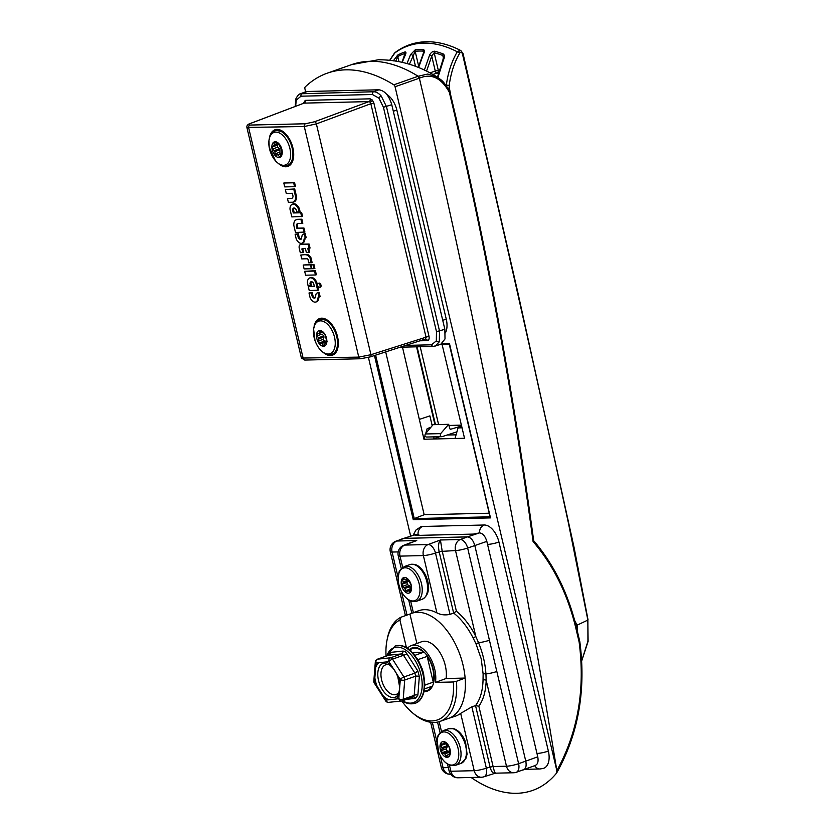 <?xml version="1.0" encoding="UTF-8"?>
<svg xmlns="http://www.w3.org/2000/svg" width="835" height="835" viewBox="0 0 835 835"><rect width="100%" height="100%" fill="white"/><g stroke="black" fill="none" stroke-linecap="round" stroke-linejoin="round"><path stroke-width="1.25" d="M446.036 756.907L444.836 753.848L442.226 752.638L441.35 750.602L442.206 748.651L440.828 745.498L441.339 743.891L443.218 744.027L444.502 741.939L448.593 746.114L449.48 748.15L449.491 754.861L448.458 754.422L446.819 756.51M447.884 754.777L450.034 753.869M445.984 757.188A8.204 4.686 -109.4 0 0 450.326 751.02A8.204 4.686 -109.4 0 0 444.397 741.71A8.204 4.686 -109.4 0 0 440.055 747.878A8.204 4.686 -109.4 0 0 445.984 757.188M446.203 732.253A17.232 9.843 -109.4 0 0 437.091 745.206A17.232 9.843 -109.4 0 0 449.533 764.766A17.232 9.843 -109.4 0 0 458.645 751.813A17.232 9.843 -109.4 0 0 446.203 732.253M445.671 743.014L443.218 744.027M444.136 753.097L449.178 751.333L449.867 752.074M449.178 751.333L447.101 750.926L446.214 748.891L447.236 746.876L442.206 748.651M442.091 747.544L447.132 745.78L447.236 746.876M447.132 745.78L445.692 743.787L440.828 745.498M424.952 685.065L433.25 682.153A22.221 12.692 -109.4 0 0 432.854 669.2A22.221 12.692 -109.4 0 0 427.165 656.383L417.98 659.608M415.037 655.277L423.616 652.271A22.221 12.692 -109.4 0 0 412.375 648.544A22.221 12.692 -109.4 0 0 409.933 649.974M424.305 690.889A22.221 12.692 -109.4 0 0 427.102 690.482A22.221 12.692 -109.4 0 0 431.674 686.391L424.66 688.854M433.25 682.153L427.165 656.383M423.616 652.271L412.667 652.521M424.17 691.526A22.889 13.078 -109.4 0 0 427.176 691.161A22.889 13.078 -109.4 0 0 433.261 669.2A22.889 13.078 -109.4 0 0 411.999 647.97A22.889 13.078 -109.4 0 0 409.432 649.567M416.895 643.503L409.922 614.049A55.684 31.813 70.6 0 1 411.352 613.454A55.684 31.813 70.6 0 1 463.039 665.077A55.684 31.813 70.6 0 1 465.126 678.062A55.684 31.813 70.6 0 1 448.625 718.382L439.93 721.44A55.684 31.813 70.6 0 1 413.836 713.956L412.406 712.756A53.44 30.53 -109.4 0 0 453.353 681.976L435.452 682.404A25.353 14.487 -109.4 0 0 428.866 655.496A25.353 14.487 -109.4 0 0 411.175 645.653A25.353 14.487 -109.4 0 0 407.543 648.231M456.401 611.22L453.655 613.057L439.116 551.538C438.072 546.215 438.511 542.364 440.421 539.995L442.185 551.058L456.401 611.22A58.314 33.316 70.6 0 1 475.825 636.531L478.538 642.679C482.755 652.939 485.218 663.366 485.928 673.939L486.168 680.254A2.244 1.012 1.3 0 0 483.037 680.034L483.121 673.949L481.211 658.773L476.013 643.889L473.101 637.992A56.07 32.033 -109.4 0 0 453.655 613.057L449.992 614.372C445.159 615.385 440.796 614.884 436.914 612.89L423.366 555.567L400.017 556.12L402.689 567.403M411.352 613.454L418.252 610.855A55.841 31.897 70.6 0 1 436.914 612.89M402.95 538.523L396.875 541.017A8.976 5.229 69.2 0 0 395.853 541.216A8.976 5.229 69.2 0 1 395.853 541.216L415.339 534.515L418.7 534.306L418.951 535.36M418.7 534.306L415.245 535.454L473.466 534.087L479.499 532.876C482.818 533.356 485.271 536.185 486.836 541.393L467.642 548.031L496.825 671.497A8.976 1.346 166.7 0 1 485.928 673.939A2.244 0.751 -0.5 0 0 483.121 673.949M496.825 671.497L518.618 763.691L537.761 756.823L486.836 541.393M537.761 756.823C538.659 762.042 537.573 764.964 534.504 765.591M406.415 647.553L399.902 620.008A53.44 30.53 -109.4 0 0 386.981 640.361A53.44 30.53 -109.4 0 0 386.062 656.153M401.802 700.972A53.44 30.53 -109.4 0 0 412.406 712.756M522.564 770.12C525.633 769.494 526.718 766.572 525.82 761.363L474.771 545.401C473.205 540.193 470.752 537.354 467.433 536.884L479.499 532.876A7.859 6.346 88.7 0 1 484.049 525.079A7.859 6.346 88.7 0 1 484.258 525.006A17.952 10.26 70.6 0 1 498.944 542.04L548.365 751.082A17.952 10.26 70.6 0 1 543.95 768.19M416.206 534.369L403.816 538.377L467.433 536.884L460.294 539.525A8.976 4.979 69.7 0 1 467.642 548.031A8.976 1.346 166.7 0 1 455.513 550.557L439.116 551.538M449.407 765.048L450.879 771.248L474.217 770.695L460.669 713.382A55.841 31.897 70.6 0 1 455.263 716.211L448.437 718.444M460.669 713.382L471.848 706.838L475.533 705.606A56.07 32.033 -109.4 0 0 483.037 680.034M471.848 706.838L486.346 768.169A8.976 5.02 72.1 0 1 483.935 776.8L495.312 773.179L513.65 772.751A8.976 7.244 -91.3 0 1 506.49 766.217L486.168 680.254A58.314 33.316 70.6 0 1 478.852 706.191L493.12 766.53L506.49 766.217A8.976 1.346 166.7 0 0 518.618 763.691A8.976 5.02 72.1 0 1 516.207 772.312A8.976 5.02 72.1 0 1 516.197 772.312L535.506 765.392M411.812 542.239L403.785 545.286A8.976 5.229 69.2 0 1 404.808 545.078L428.157 544.535A8.976 4.979 69.7 0 1 435.494 553.041L449.992 614.372M489.435 640.236A8.976 1.346 166.7 0 1 478.538 642.679L476.013 643.889M490.082 767.125L493.12 766.53C494.289 771.53 495.082 773.669 495.479 772.918C493.276 774.014 491.471 772.083 490.082 767.125L475.533 705.606L478.852 706.191M483.935 776.8L483.935 776.8A8.976 8.976 0 0 1 481.377 777.228A8.976 7.244 -91.3 0 1 474.217 770.695A8.976 1.346 166.7 0 0 486.346 768.169L493.078 766.342M442.185 551.058L435.494 553.041A8.976 1.346 -13.3 0 1 423.366 555.567A8.976 7.244 -91.3 0 1 428.157 544.535L440.421 539.995L460.294 539.525A8.976 7.244 88.7 0 0 455.513 550.557L475.825 636.531L473.101 637.992M411.175 645.653L421.518 641.771A25.582 14.612 -109.4 0 1 439.273 651.53A25.582 14.612 -109.4 0 1 446.078 678.511L435.452 682.404M446.078 678.511L465.126 678.062L456.453 681.297A55.684 31.813 70.6 0 1 439.93 721.44M409.922 614.049L401.134 617.159L399.902 620.008M386.981 640.361L387.336 638.524A55.684 31.813 70.6 0 1 401.134 617.159M453.353 681.976L456.453 681.297M460.189 50.236L458.133 49.223C447.257 44.036 436.59 41.552 426.142 41.75C414.692 42.053 404.37 45.622 395.195 52.469L389.799 60.224M393.243 60.913L397.752 55.037A145.102 82.895 70.6 0 1 405.09 51.916C406.28 51.958 406.227 53.252 404.944 55.788L402.23 62.312M407 63.544L410.58 54.567L415.339 49.735A145.102 82.895 70.6 0 1 419.327 49.495A145.102 82.895 70.6 0 1 423.376 49.547C424.702 50.152 424.723 51.728 423.418 54.265L418.586 67.551M581.838 660.308L587.934 641.249L587.871 620.113L568.426 523.034C534.577 366.753 499.257 210.41 462.465 53.983C461.745 52.146 460.836 51.853 459.741 53.106C454.313 62.437 450.806 73.209 449.209 85.431L449.345 87.852L447.967 88.249M577.1 630.143A9.018 7.285 88.7 0 0 577.068 625.185L574.72 620.593M449.209 85.431L446.339 85.107C448.03 72.53 451.683 61.425 457.277 51.791L460.857 50.57L458.561 49.536A0.898 0.637 116.2 0 0 458.415 49.495M458.133 49.223L458.613 50.027M449.345 87.852L450.869 95.868M424.368 70.098L429.555 55.204C430.797 52.668 432.457 51.342 434.534 51.217A145.102 82.895 70.6 0 1 443.26 53.972C444.742 55.141 444.836 57.062 443.542 59.734L437.905 77.519M418.241 67.405L422.99 54.421L423.731 51.885L423.115 51.102A143.683 82.081 -109.4 0 0 415.162 51.29L409.432 64.264M437.457 77.227L442.905 59.869L443.542 56.801L442.811 55.475A143.683 82.081 -109.4 0 0 434.169 52.762L431.747 56.112L426.716 70.62M402.032 62.26L405.017 53.44A143.683 82.081 -109.4 0 0 397.752 56.54L396.103 60.35M405.267 54.526L405.017 53.44A1.795 1.472 -108.3 0 1 405.09 51.916M398.942 61.602L397.752 56.54A1.795 1.472 -117.9 0 1 397.752 55.037M423.564 52.97L423.115 51.102A1.795 1.43 -87 0 1 423.376 49.547M418.627 65.955L415.162 51.29A1.795 1.461 -95.8 0 1 415.339 49.735M415.506 66.351L412.939 55.475A1.795 0.574 -154.2 0 0 410.58 54.567M437.582 76.705L438.135 76.611M442.905 59.869A1.795 0.553 24.7 0 1 443.542 59.734M443.468 58.262L442.811 55.475A1.795 1.326 -69 0 1 443.26 53.972M439.001 70.568A125.688 71.8 70.6 0 0 438.333 70.37L434.169 52.762A1.795 1.378 -76.3 0 1 434.534 51.217M429.931 72.895L435.275 71.017L431.747 56.112A1.795 0.564 -154.4 0 0 429.555 55.204M459.741 53.106A2.244 1.096 -150.4 0 0 457.277 51.791A149.768 85.556 70.6 0 0 423.627 43.117A149.768 85.556 70.6 0 0 394.412 53.263A2.244 0.626 -142.6 0 0 394.329 53.325L395.195 52.469M405.643 591.921L404.954 588.445L402.512 586.347L402.011 584.208L403.295 582.778L402.574 579.678L403.472 578.603L405.382 579.427L407.303 578.665L410.716 584.135L411.217 586.285L410.653 590.804L409.755 591.89L408.691 590.762L406.541 591.911M408.002 590.773L410.663 590.074M405.539 592.182A8.204 4.686 -109.4 0 0 411.519 589.239A8.204 4.686 -109.4 0 0 407.25 578.467A8.204 4.686 -109.4 0 0 401.27 581.41A8.204 4.686 -109.4 0 0 405.539 592.182M410.862 569.971A17.232 9.843 -109.4 0 0 398.316 576.16A17.232 9.843 -109.4 0 0 407.271 598.789A17.232 9.843 -109.4 0 0 419.828 592.599A17.232 9.843 -109.4 0 0 410.862 569.971M407.553 578.905L405.382 579.427M402.825 578.551L403.472 578.603M405.152 590.856L410.016 589.145L409.985 586.671L404.954 588.445M404.38 587.475L409.411 585.7L409.985 586.671M409.411 585.7L407.376 584.646L406.885 582.496L408.336 581.003L403.295 582.778M408.451 580.033L408.336 581.003M575.524 623.641A8.976 7.244 -91.3 0 1 576.265 626.636M410.643 536.028L368.423 357.422M300.256 93.854L305.6 91.819L304.942 88.875A2.244 1.284 -109.4 0 1 305.245 86.903A177.312 101.296 70.6 0 1 327.31 73.156A177.312 101.296 70.6 0 1 345.753 69.837A177.312 101.296 70.6 0 1 393.828 84.826L418.137 76.256L427.75 74.044L437.352 77.164C418.815 65.464 399.14 59.671 378.339 59.776L351.639 64.608A177.312 101.296 70.6 0 1 370.082 61.289A177.312 101.296 70.6 0 1 418.137 76.256A2.244 1.545 -118.2 0 1 419.64 78.093L395.059 86.757L556.851 770.642C518.775 537.552 472.954 306.748 419.379 78.229L417.991 76.329M445.441 332.821A17.952 10.26 -109.4 0 0 446.266 319.168L396.844 110.116A17.952 10.26 -109.4 0 0 386.908 94.532M471.086 777.468A151.5 86.548 -109.4 0 0 556.58 773.085L556.674 772.949C578.415 734.028 586.139 690.294 579.834 641.76L579.782 641.729M556.58 773.085L556.82 771.07M395.059 86.757A2.244 1.284 -109.4 0 0 393.828 84.826M421.143 526.718A17.952 10.26 70.6 0 1 422.771 526.457L484.258 525.006M556.851 770.642C577.893 732.337 585.325 689.449 579.125 642L575.858 628.181C567.664 594.144 553.417 565.285 533.095 541.581C512.711 391.344 485.156 243.11 450.441 96.881L449.355 92.278C441.298 77.895 431.392 73.167 419.64 78.093M533.095 541.581L533.241 540.527L533.095 541.581M450.441 96.881L451.015 96.495L449.929 91.892L449.355 92.278A2.244 0.825 -27.5 0 0 449.741 91.38C442.654 79.523 441.204 80.275 437.352 77.164M579.803 641.583L579.125 642L579.834 641.76A2.244 2.244 0 0 0 579.803 641.583L576.536 627.763C568.228 593.445 553.929 564.418 533.648 540.663M442.153 343.613L449.251 343.446L449.595 344.083L490.489 517.888L490.427 516.802L490.489 517.888L413.262 519.704L414.264 518.587L490.061 516.802M385.686 351.89L424.18 514.736L414.264 518.587L375.625 355.157M424.18 514.736L489.216 513.201M402.48 347.162L423.961 439.231L464.531 438.271L442.039 344.291M419.535 419.327L429.879 415.893L432.196 425.704M456.922 431.852L442.059 436.674C440.4 436.465 439.941 435.452 440.661 433.626L448.687 424.305L449.71 428.626L450.608 429.253L461.64 426.007M447.101 435.035L456.056 434.826M460.534 426.038L460.732 426.904M434.148 436.903L433.511 439.001L439.502 436.778M454.991 438.5L458.06 427.917L461.755 426.518M458.06 427.917L462.068 427.823M425.704 433.49L427.176 428.637L430.902 427.259M427.176 428.637L429.795 428.585M423.961 439.231L424.952 435.953M442.059 436.674L426.664 437.029C425.046 436.83 424.587 435.818 425.286 433.991L433.062 424.671L448.687 424.305M449.71 428.626L450.263 429.253M320.055 285.424A2.056 1.179 -109.4 0 0 318.104 283.524A2.056 1.179 -109.4 0 0 317.624 285.476A2.056 1.179 -109.4 0 0 319.471 287.407A2.056 1.179 -109.4 0 0 320.055 285.424M319.471 287.407L320.358 287.177A2.14 1.221 -109.4 0 0 320.974 285.111A2.14 1.221 -109.4 0 0 318.939 283.148L318.104 283.524M314.534 121.764L369.007 101.599L304.044 103.122L251.001 123.256C248.204 124.405 247.838 125.01 249.884 125.073L305.464 123.768L314.534 121.764A2.244 1.242 69.7 0 1 316.371 123.893L370.938 354.708A2.244 1.252 72.1 0 1 370.333 356.869L425.37 339.041L425.965 336.881L370.844 103.717L373.882 103.091L372.379 100.054A2.244 1.044 -40.8 0 1 370.114 102.204L370.844 103.717L316.371 123.893L304.274 126.523L246.889 127.421L301.414 358.079L358.779 357.119L370.938 354.708L428.992 336.255L373.882 103.091M405.695 345.408L431.601 344.803L436.319 340.878L436.486 331.662L383.442 107.287L378.954 98.175L372.431 94.512L301.007 96.192L296.279 100.117A2.244 1.513 -159.6 0 1 295.914 98.728C297.573 95.545 299.076 93.885 300.443 93.781L373.631 91.756C376.178 91.766 378.714 93.196 381.219 96.035L386.48 106.65L439.523 331.025L439.314 341.786L435.139 346.17M310.516 285.831L309.983 283.587A3.476 1.983 70.6 0 1 311.111 281.729A3.476 1.983 70.6 0 1 313.657 283.503L314.377 286.551L308.324 286.697L309.242 290.59L318.615 290.152L316.778 282.387A7.598 4.342 -109.4 0 0 310.328 277.648L309.493 278.024A7.515 4.29 -109.4 0 0 307.426 282.908L308.125 285.883L311.445 285.601L310.902 283.295A3.392 1.941 70.6 0 1 311.591 281.708M314.294 286.196L308.324 286.697M315.4 270.697L304.681 271.312L305.6 275.206L315.432 274.976L314.503 271.083L315.4 270.697L316.361 274.736L315.432 274.976M313.918 264.413L311.037 264.841L311.956 268.734L313.939 268.682L313.021 264.799L313.918 264.413L314.878 268.452L313.939 268.682M311.319 264.476L303.189 265.029L304.107 268.912L311.34 268.745L310.422 264.852L311.371 264.685M306.748 254.518L300.819 255.019L301.738 258.902L306.925 258.777A2.004 1.148 70.6 0 1 307.969 259.341L308.814 262.9L312.133 262.618L310.996 257.838A6.127 3.497 -109.4 0 0 306.748 254.518L300.819 255.019M302.667 252.65L302.061 248.465L305.38 248.381L306.361 252.567L308.752 252.504L307.76 248.329L310.056 248.058L309.096 244.018L301.571 244.196A4.05 2.317 -109.4 0 0 301.038 244.321L300.203 244.697A3.977 2.275 -109.4 0 0 299.274 248.465L300.276 252.702L303.596 252.421L302.761 248.444M308.752 252.504L309.681 252.274L308.741 248.298M303.982 232.297L303.063 228.404L296.968 228.55L296.498 226.556A3.559 2.035 70.6 0 1 297.604 223.582L302.834 223.248L301.873 219.208L297.667 219.302A7.87 4.499 -109.4 0 0 296.79 219.521L295.945 219.908A7.786 4.446 -109.4 0 0 293.847 225.492L295.496 232.485L304.921 232.057L303.961 228.018L297.865 228.164L297.417 226.254A3.486 1.994 70.6 0 1 298.064 223.571M301.644 216.682L300.725 212.789L293.283 212.967L292.626 210.19A3.319 1.9 70.6 0 1 293.711 208.051A3.319 1.9 70.6 0 1 296.331 210.107L296.769 211.975L300.089 211.693L299.389 208.698A7.63 4.363 -109.4 0 0 292.918 203.959L292.073 204.335A7.557 4.311 -109.4 0 0 289.995 209.22L291.812 216.912L302.583 216.453L301.623 212.403L294.181 212.581L293.544 209.898A3.246 1.847 70.6 0 1 294.191 208.03M294.713 188.96L285.34 189.535L286.269 193.428L292.354 193.282L293.022 196.131A3.653 2.087 70.6 0 1 292.02 198.239A3.653 2.087 70.6 0 1 291.415 198.333L287.449 198.427L288.367 202.32L292.292 202.227A7.692 4.394 -109.4 0 0 293.064 202.143A7.692 4.394 -109.4 0 0 295.559 196.705L296.477 196.402L294.713 188.96L285.34 189.535M293.064 202.143L293.951 201.913A7.766 4.436 -109.4 0 0 296.477 196.402M294.536 182.406L283.806 183.022L284.725 186.904L294.557 186.675L293.638 182.792L294.536 182.406L295.486 186.445L294.557 186.675M318.187 297.156A2.536 1.451 70.6 0 1 318.772 296.686A2.536 1.451 70.6 0 1 318.98 296.665L320.129 296.425L318.897 292.396A6.649 3.799 -109.4 0 0 318.031 292.584L317.185 292.96A6.576 3.757 -109.4 0 0 316.152 293.868A1.597 0.918 -109.4 0 0 315.995 294.244L315.317 297.406A1.753 1.002 70.6 0 1 314.878 298.064A1.753 1.002 70.6 0 1 314.868 298.064A3.371 1.921 70.6 0 1 312.06 296.028L312.968 295.705L312.227 292.553L309.002 292.981L310.14 297.834A7.4 4.227 -109.4 0 0 313.689 301.811A6.638 3.789 -109.4 0 0 315.599 302.072A6.638 3.789 -109.4 0 0 317.592 299.619L318.187 297.156L319.106 296.905A2.453 1.399 70.6 0 1 319.346 296.623M315.599 302.072L316.496 301.842A6.722 3.841 -109.4 0 0 318.511 299.358L319.106 296.905M315.181 297.771A3.288 1.879 70.6 0 1 312.968 295.705M304.295 238.382A2.432 1.388 70.6 0 1 304.858 237.912A2.432 1.388 70.6 0 1 305.046 237.881L306.236 237.651L305.026 233.612A6.649 3.799 -109.4 0 0 304.138 233.81L303.293 234.186A6.576 3.757 -109.4 0 0 302.26 235.094A1.597 0.918 -109.4 0 0 302.103 235.47L301.425 238.633A1.753 1.002 70.6 0 1 300.986 239.28A1.753 1.002 70.6 0 1 300.965 239.29A3.371 1.921 70.6 0 1 298.158 237.244L299.076 236.931L298.325 233.769L295.11 234.207L296.248 239.05A7.4 4.227 -109.4 0 0 299.796 243.037A6.638 3.789 -109.4 0 0 301.706 243.298A6.638 3.789 -109.4 0 0 303.7 240.845L304.295 238.382L305.203 238.132A2.359 1.346 70.6 0 1 305.443 237.85M301.706 243.298L302.594 243.068A6.722 3.841 -109.4 0 0 304.618 240.584L305.203 238.132M301.289 238.998A3.288 1.879 70.6 0 1 299.076 236.931M436.486 331.662L444.857 329.303L391.761 104.699L383.442 107.287M372.431 94.512A2.244 1.816 88.7 0 1 373.631 91.756L378.913 89.794L307.353 91.485L302.207 93.436A2.244 1.816 88.7 0 0 301.007 96.192M305.6 91.819L307.353 91.485M378.913 89.794C384.737 90.629 389.016 95.597 391.761 104.699M444.857 329.303L445.013 338.958L440.671 344.375L433.386 346.431A2.244 1.816 -91.3 0 1 431.601 344.803M425.443 339.01A2.244 1.816 -91.3 0 1 425.579 339L425.579 339A2.244 1.816 -91.3 0 1 427.363 340.638C428.898 340.325 429.44 338.864 428.992 336.255M370.114 102.204L369.007 101.599A2.244 1.816 88.7 0 0 370.208 98.833L305.234 100.367L303.418 103.31M303.575 103.3L304.044 103.122A2.244 1.816 88.7 0 0 305.234 100.367M293.638 182.792L283.806 183.022M291.415 198.333L287.449 198.427M295.559 196.705L293.816 189.336M299.16 211.923L298.471 209.021A7.557 4.311 -109.4 0 0 292.073 204.335M298.471 209.021L299.389 208.698M300.725 212.789L301.623 212.403M293.283 212.967L294.181 212.581M292.626 210.19L293.544 209.898M301.905 223.477L300.976 219.584L301.873 219.208M300.976 219.584L297.667 219.302M296.822 219.688A7.786 4.446 -109.4 0 0 295.945 219.908M303.063 228.404L303.961 228.018M296.968 228.55L297.865 228.164M296.498 226.556L297.417 226.254M309.117 248.298L308.198 244.404L300.715 244.582A3.977 2.275 -109.4 0 0 300.203 244.697M308.198 244.404L309.096 244.018M311.194 262.848L310.088 258.161L310.996 257.838M310.088 258.161A6.043 3.455 -109.4 0 0 305.892 254.894M311.34 268.745L311.925 268.599M310.422 264.852L303.189 265.029M313.021 264.799L311.037 264.841M314.503 271.083L304.681 271.312M317.686 290.392L315.87 282.71A7.515 4.29 -109.4 0 0 309.493 278.024M315.87 282.71L316.778 282.387M309.983 283.587L310.902 283.295M312.06 296.028L311.33 292.928L312.227 292.553M311.33 292.928L309.002 292.981M319.2 296.655L318.281 292.761L319.179 292.386M318.281 292.761L318.041 292.772A6.576 3.757 -109.4 0 0 317.185 292.96M298.158 237.244L297.427 234.155L298.325 233.769M297.427 234.155L295.11 234.207M305.307 237.881L304.378 233.988L305.276 233.612M304.378 233.988L304.17 233.998A6.576 3.757 -109.4 0 0 303.293 234.186M395.8 699.052L388.901 699.772A20.197 11.544 70.6 0 1 386.041 698.279A20.197 11.544 70.6 0 1 383.255 695.931L377.169 686.38A20.197 11.544 70.6 0 1 374.863 677.749L375.666 667.478A20.197 11.544 70.6 0 1 379.027 662.698L385.916 661.967A20.197 11.544 70.6 0 1 388.776 663.46A20.197 11.544 70.6 0 1 391.573 665.819L397.658 675.358A20.197 11.544 70.6 0 1 399.955 683.99L399.151 694.261A20.197 11.544 70.6 0 1 395.8 699.052L398.796 698.728A3.142 2.557 84 0 0 401.562 701.003A3.142 2.557 84 0 0 402.042 700.899A3.142 1.795 -109.4 0 0 402.272 700.847L413.346 696.954L414.202 695.357L415.705 676.152L414.901 673.125L403.514 655.266A3.142 1.221 154.6 0 0 406.822 653.659L405.173 651.582L403.023 651.07A3.142 2.275 -98.2 0 1 401.541 653.92L388.891 655.183M403.023 651.07L390.623 652.375L388.369 655.59M391.573 665.819L388.922 661.654A3.142 0.981 147.5 0 1 392.523 659.128L403.514 655.266L402.741 654.17L401.541 653.92L390.55 657.782A3.142 2.557 84 0 0 388.922 661.654L385.916 661.967M383.255 695.931L385.906 700.085A3.142 0.981 147.5 0 0 385.686 700.92A3.142 3.142 0 0 0 388.661 702.35L401.562 701.003A3.142 3.142 0 0 0 402.272 700.847A3.142 1.795 -109.4 0 0 403.211 699.219L414.202 695.357A3.142 1.816 176.9 0 1 417.876 695.106L415.611 698.331L406.541 699.344M415.152 703.247A30.3 17.305 -109.4 0 0 415.183 703.227C419.556 702.078 422.667 697.632 424.504 689.867L424.556 682.821M424.556 682.748L424.117 677.738M424.107 677.665L423.053 672.519M423.032 672.457L421.383 667.374M421.362 667.301L419.18 662.468M419.149 662.395L416.519 657.98M421.884 668.219L418.158 659.9L413.492 654.076M413.972 654.014L410.215 650.903M408.231 648.722L407.031 647.918M390.623 652.375A3.142 2.787 -92.6 0 1 388.64 655.277L377.65 659.139A3.142 1.795 -109.4 0 0 377.41 659.191A3.142 3.142 0 0 0 375.322 661.904L373.819 681.12A3.142 3.142 0 0 0 374.299 683.061A3.142 0.981 -32.5 0 1 374.518 682.226L377.169 686.38M388.901 699.772L385.906 700.085A3.142 2.557 84 0 0 388.661 702.35M399.955 683.99L400.309 679.523A3.142 0.981 -32.5 0 1 403.91 676.987L414.901 673.125A3.142 0.71 -39.3 0 0 417.771 670.829L419.327 676.632L417.876 695.106M397.658 675.358L400.309 679.523A3.142 1.576 4.5 0 0 404.724 680.003A3.142 1.795 -109.4 0 0 403.91 676.987L392.523 659.128A3.142 1.795 -109.4 0 0 391.563 658.095A3.142 1.795 -109.4 0 0 390.55 657.782L377.65 659.139A3.142 2.557 84 0 0 376.021 663.011L375.666 667.478M413.346 696.954L413.377 696.943A3.142 2.275 -98.2 0 1 413.377 696.943A3.142 2.275 -98.2 0 1 415.611 698.331M399.151 694.261L398.796 698.728A3.142 1.576 4.5 0 0 403.211 699.219L404.724 680.003L415.705 676.152A3.142 1.305 -168.7 0 1 419.327 676.632M406.822 653.659L417.771 670.829M423.595 673.584L424.942 685.525M423.627 673.615L421.988 668.24M386.542 655.986L395.028 646.081A30.3 17.305 70.6 0 1 407.125 648.544A30.3 17.305 70.6 0 1 423.773 678.479A30.3 17.305 70.6 0 1 415.11 703.258L415.183 703.227A30.3 17.305 -109.4 0 0 423.846 678.458A30.3 17.305 -109.4 0 0 407.188 648.524A30.3 17.305 -109.4 0 0 395.101 646.05C399.506 644.766 403.837 645.601 408.075 648.586L410.59 650.538M323.552 345.993L322.101 343.394L319.513 342.851L318.417 341.014L318.97 338.812L317.185 335.806L317.404 333.937L319.648 333.008L319.941 330.733L324.262 333.77L325.358 335.607L326.589 340.826L326.37 342.694L325.441 342.747L324.22 345.366M324.982 343.321L326.662 342.319L325.379 342.757M323.531 346.285A8.204 4.686 -109.4 0 0 326.516 338.279A8.204 4.686 -109.4 0 0 319.805 330.493A8.204 4.686 -109.4 0 0 316.82 338.509A8.204 4.686 -109.4 0 0 323.531 346.285M320.421 320.859A17.232 9.843 -109.4 0 0 314.169 337.684A17.232 9.843 -109.4 0 0 328.27 354.04A17.232 9.843 -109.4 0 0 334.522 337.215A17.232 9.843 -109.4 0 0 320.421 320.859M320.504 330.931L319.565 331.265L319.941 330.733M321.861 332.226L319.179 333.582M321.371 342.841L326.401 341.077L327.132 341.619M326.401 341.077L324.387 341.139L323.291 339.302L324.001 337.037L318.97 338.812M318.699 337.684L323.73 335.91L324.001 337.037M323.73 335.91L322.06 334.094L317.185 335.806M279.944 153.452L279.955 149.789L274.924 151.552L272.732 148.943L272.575 146.866L274.412 145.102L273.932 143.088L275.059 142.482L277.627 144.037L278.462 143.703L281.802 150.185L281.969 152.262L280.612 156.041L279.474 156.646L277.763 154.799L275.143 155.143L274.924 151.552M277.763 154.799L280.904 154.214M280.059 156.959L279.474 156.646L280.56 156.27M274.997 155.362A8.204 4.686 -109.4 0 0 281.823 155.091A8.204 4.686 -109.4 0 0 279.109 143.923A8.204 4.686 -109.4 0 0 272.283 144.194A8.204 4.686 -109.4 0 0 274.997 155.362M276.072 155.425L275.143 155.143M284.046 136.69A17.232 9.843 -109.4 0 0 269.715 137.264A17.232 9.843 -109.4 0 0 275.404 160.717A17.232 9.843 -109.4 0 0 289.745 160.132A17.232 9.843 -109.4 0 0 284.046 136.69M278.473 143.703L279.12 144.079M277.627 144.037L278.587 143.703L276.896 143.766M275.268 142.618L273.932 143.088L275.059 142.482M274.485 150.477L279.516 148.713L279.955 149.789M279.516 148.713L277.606 147.231L277.439 145.154L279.161 144.142L274.12 145.916M445.42 756.082L447.55 755.341M455.492 765.34L450.295 765.361C445.107 763.42 441.183 758.869 438.542 751.709L437.091 739.873C438.709 736.46 435.484 736.084 443.291 730.615A18.401 10.511 70.6 0 1 447.623 730.615A18.401 10.511 70.6 0 1 460.325 747.993A18.401 10.511 70.6 0 1 455.492 765.34L460.878 763.451A18.401 10.511 -109.4 0 0 465.711 746.104A18.401 10.511 -109.4 0 0 453.008 728.725A18.401 10.511 -109.4 0 0 448.677 728.715L453.875 728.694C459.02 730.615 462.914 735.103 465.565 742.169L467.078 754.224L465.878 758.566L460.878 763.451M449.814 752.095L444.836 753.848M441.35 750.602L446.214 748.891M447.101 750.926L442.226 752.638M422.771 526.457A7.859 6.346 88.7 0 0 422.552 526.52A7.859 6.346 88.7 0 0 418.001 534.327M525.121 769.338L540.036 768.983A7.859 6.346 -91.3 0 1 534.724 765.695M548.365 751.082A7.859 1.179 166.7 0 1 548.157 751.156A7.859 1.179 166.7 0 1 536.957 753.41M498.944 542.04A7.859 1.179 166.7 0 1 498.735 542.113A7.859 1.179 166.7 0 1 487.536 544.357M398.17 551.904L392.085 552.05L398.138 577.674M401.395 591.43L406.989 615.092M440.191 755.56L443.061 767.709L448.311 767.584M432.363 722.442L436.935 741.804M405.424 615.645L390.3 551.674A8.976 1.346 -13.3 0 0 392.085 552.05A8.976 7.244 88.7 0 1 396.875 541.017L416.748 540.548L404.808 545.078A8.976 7.244 88.7 0 0 400.017 556.12A8.976 1.346 -13.3 0 1 398.232 555.745L401.28 568.635M410.611 600.918L413.388 612.681M439.158 721.691L441.485 731.533M450.222 774.243A8.976 7.244 -91.3 0 1 443.061 767.709A8.976 1.346 -13.3 0 1 441.277 767.334A8.976 8.976 0 0 0 450.222 774.243L450.67 774.233M447.476 764.046L449.094 770.872A8.976 1.346 166.7 0 0 450.879 771.248A8.976 7.244 88.7 0 0 458.039 777.782L481.377 777.228M577.068 625.185L587.652 620.175M435.452 424.608L417.072 346.817M420.203 346.744L438.584 424.535M445.295 84.429A124.979 71.403 70.6 0 1 446.339 85.107M438.25 73.522A123.444 70.526 -109.4 0 0 436.841 73.104L432.864 74.503M435.275 71.017A2.244 1.284 -109.4 0 0 436.841 73.104A2.244 1.712 -74.3 0 0 438.333 70.37L435.275 71.017M587.809 619.758L588.111 641.332L581.849 660.495M416.696 601.21C412.928 601.962 409.881 601.273 407.553 599.133C402.887 595.292 399.881 589.865 398.514 582.84L398.295 575.743C399.913 572.33 396.688 571.954 404.495 566.485A18.401 10.511 70.6 0 1 412.511 568.468A18.401 10.511 70.6 0 1 422.03 586.671A18.401 10.511 70.6 0 1 416.696 601.21L422.082 599.321A18.401 10.511 -109.4 0 0 427.416 584.782A18.401 10.511 -109.4 0 0 417.897 566.568A18.401 10.511 -109.4 0 0 409.881 564.585C413.69 563.844 416.738 564.543 419.024 566.662C427.781 573.614 433.73 593.288 422.082 599.321M402.011 584.208L406.885 582.496M403.42 581.797L408.305 580.085M404.474 579.02L402.574 579.678M407.376 584.646L402.512 586.347M446.266 319.168A7.859 1.179 166.7 0 1 446.057 319.241A7.859 1.179 166.7 0 1 442.717 320.243M396.844 110.116A7.859 1.179 166.7 0 1 396.635 110.189A7.859 1.179 166.7 0 1 393.306 111.191M413.262 519.704L374.456 355.533M449.24 344.093L440.911 344.291M434.931 424.629L416.54 346.828M461.431 425.161L448.959 425.453L461.431 425.13M425.286 433.991L440.661 433.626M269.601 137.128A19.414 11.095 70.6 0 1 280.852 130.291A19.414 11.095 70.6 0 1 292.887 147.837A19.414 11.095 70.6 0 1 290.83 164.328A19.414 11.095 70.6 0 1 279.057 164.067M287.094 165.612A18.516 10.573 -109.4 0 0 288.252 165.33C292.887 163.295 294.369 157.45 292.709 147.795C290.737 140.363 287.386 134.999 282.658 131.69L275.978 130.385A18.516 10.573 -109.4 0 0 274.903 130.897M314.221 325.88A19.414 11.095 70.6 0 1 325.473 319.043A19.414 11.095 70.6 0 1 337.507 336.589A19.414 11.095 70.6 0 1 335.451 353.069A19.414 11.095 70.6 0 1 323.677 352.808M331.714 354.364A18.516 10.573 -109.4 0 0 332.873 354.082C337.507 352.036 338.989 346.191 337.33 336.547C335.357 329.115 332.006 323.74 327.278 320.442L320.598 319.137A18.516 10.573 -109.4 0 0 319.523 319.638M436.319 340.878A2.244 1.513 20.4 0 0 439.314 341.786M378.954 98.175A2.244 1.044 -40.8 0 1 381.219 96.035M296.279 100.117L295.621 106.275M295.914 98.728L295.183 106.442M249.884 125.073A2.244 1.816 -91.3 0 0 248.684 127.838L303.199 358.434A2.244 1.816 88.7 0 0 304.984 360.062L301.414 358.079M304.984 360.062L360.574 358.758A2.244 1.816 88.7 0 1 358.779 357.119L304.274 126.523A2.244 1.816 -91.3 0 1 305.464 123.768M372.379 100.054L370.208 98.833M427.363 340.638L419.901 340.805M360.574 358.758L370.333 356.869A2.244 1.252 72.1 0 1 370.124 356.9L361.002 358.685M433.814 346.358A2.244 1.816 -91.3 0 1 433.386 346.431L400.122 347.214M304.013 103.122L250.75 123.309C247.87 124.154 246.586 125.532 246.899 127.431M300.715 244.582L301.571 244.196M301.842 249.195L302.761 248.882M317.592 299.619L318.511 299.358M318.041 292.772L318.897 292.396M303.7 240.845L304.618 240.584M304.17 233.998L305.026 233.612M402.574 700.732A29.121 16.637 -109.4 0 0 422.124 687.038A29.121 16.637 -109.4 0 0 405.737 650.027A29.121 16.637 -109.4 0 0 386.824 655.882M395.101 697.204A17.952 10.26 70.6 0 1 387.931 695.743A17.952 10.26 70.6 0 1 378.067 677.999A17.952 10.26 70.6 0 1 383.202 663.324L389.256 664.702C395.519 669.962 396.458 673.688 397.846 676.966L399.683 687.288C399.266 693.123 397.742 696.432 395.101 697.204M389.496 664.869A15.708 8.976 -109.4 0 0 380.948 674.649A15.708 8.976 -109.4 0 0 389.82 693.196A15.708 8.976 -109.4 0 0 399.046 692.048M374.863 677.749L374.518 682.226A3.142 1.576 4.5 0 1 373.819 681.12M379.027 662.698L376.021 663.011A3.142 1.576 4.5 0 1 375.322 661.904M322.905 345.398L324.418 344.865M331.975 354.28L329.595 354.708C323.228 354.123 318.365 349.437 315.014 340.649L313.574 328.813C315.192 325.399 311.956 325.024 319.774 319.555A18.401 10.511 70.6 0 1 321.684 319.21A18.401 10.511 70.6 0 1 336.307 335.033A18.401 10.511 70.6 0 1 331.975 354.28L333.875 353.612M326.725 341.765L322.101 343.394M318.417 341.014L323.291 339.302M324.387 341.139L319.513 342.851M274.778 153.943L279.652 152.231M287.355 165.528C283.869 166.927 279.923 165.382 275.508 160.904L269.173 147.169L268.954 140.071C270.571 136.648 267.346 136.272 275.153 130.803A18.401 10.511 70.6 0 1 285.862 135.333A18.401 10.511 70.6 0 1 292.866 153.087A18.401 10.511 70.6 0 1 287.355 165.528L289.265 164.86M272.575 146.866L277.439 145.154M274.412 145.102L277.429 144.037M277.606 147.231L272.732 148.943M277.784 154.788L280.977 153.661L277.773 154.788M443.291 730.615L448.677 728.715M445.806 743.192L443.51 743.995M450.034 753.796L448.249 754.422M420.694 526.864L415.934 530.079L413.116 535.235M540.036 768.983L543.501 768.357M537.124 754.13L538.293 753.525M412.375 648.544L415.35 647.511M427.102 690.482L430.077 689.439M441.277 767.334L430.62 722.265M395.842 541.216A8.976 8.976 0 0 0 390.3 551.674M513.65 772.751A8.976 8.976 0 0 0 516.187 772.323M440.076 732.765L437.561 722.098M449.094 770.872A8.976 8.976 0 0 0 458.039 777.782M411.832 613.266L408.68 599.916M403.775 545.286A8.976 8.976 0 0 0 398.232 555.745M588.017 619.737L574.104 547.603L517.721 291.999L463.049 53.607L460.857 50.57M394.329 53.325L389.736 60.214M404.495 566.485L409.881 564.585M407.584 578.937L405.946 579.511M410.663 589.781L408.2 590.648M327.31 73.156L351.639 64.608M533.701 540.777C513.274 390.665 485.709 242.567 451.015 96.495M449.188 343.905L490.187 517.345M440.849 344.312L449.24 344.114M435.306 424.618L416.915 346.828M402.126 700.722C406.363 703.707 410.695 704.542 415.11 703.258M374.299 683.061L385.686 700.92M377.41 659.191L388.484 655.298M424.681 688.687L424.504 689.877M414.003 654.045L414.985 655.224M410.611 650.548L411.227 651.102M319.774 319.555L321.684 318.876M275.153 130.803L277.063 130.135"/></g></svg>
